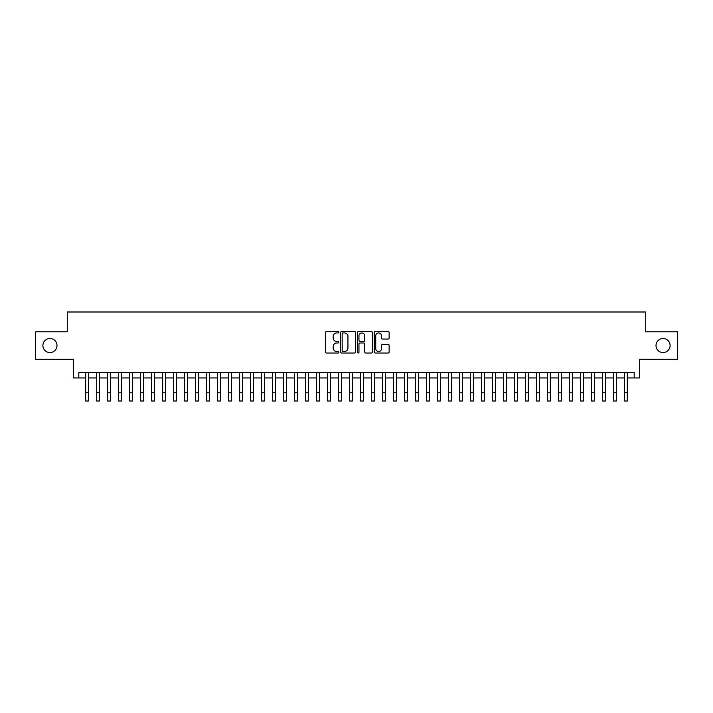 <?xml version="1.0" encoding="UTF-8"?>
<svg xmlns="http://www.w3.org/2000/svg" width="713" height="713" viewBox="0 0 713 713"><rect width="100%" height="100%" fill="white"/><g stroke="black" fill="none" stroke-linecap="round" stroke-linejoin="round"><path stroke-width="1.07" d="M338.907 332.196A0.758 0.758 0 0 0 338.149 331.438L326.679 331.438A1.078 1.078 0 0 0 325.6 332.516L325.6 351.946A1.078 1.078 0 0 0 326.679 353.024L338.149 353.024A0.758 0.758 0 0 0 338.907 352.267A0.758 0.758 0 0 0 338.149 351.518L336.661 351.518A3.458 3.458 0 0 1 333.212 348.06L333.212 346.438A3.458 3.458 0 0 1 336.661 342.989L338.149 342.989A0.758 0.758 0 0 0 338.907 342.231A0.758 0.758 0 0 0 338.149 341.474L336.661 341.474A3.458 3.458 0 0 1 333.212 338.024L333.212 336.402A3.458 3.458 0 0 1 336.661 332.944L338.149 332.944A0.758 0.758 0 0 0 338.907 332.196M656.013 345.529A7.041 7.041 0 0 0 663.054 352.57A7.041 7.041 0 0 0 670.095 345.529A7.041 7.041 0 0 0 663.054 338.488A7.041 7.041 0 0 0 656.013 345.529M42.905 345.529A7.041 7.041 0 0 0 49.946 352.57A7.041 7.041 0 0 0 56.987 345.529A7.041 7.041 0 0 0 49.946 338.488A7.041 7.041 0 0 0 42.905 345.529M388.05 339.049A1.078 1.078 0 0 0 389.129 337.971L389.129 332.516A1.078 1.078 0 0 0 388.05 331.438L375.305 331.438A1.078 1.078 0 0 0 374.227 332.516L374.227 351.946A1.078 1.078 0 0 0 375.305 353.024L388.05 353.024A1.078 1.078 0 0 0 389.129 351.946L389.129 345.359A1.078 1.078 0 0 0 388.05 344.281L382.596 344.281A1.078 1.078 0 0 0 381.517 345.359L381.517 348.63A2.888 2.888 0 0 1 378.63 351.518A2.888 2.888 0 0 1 375.742 348.63L375.742 335.832A2.888 2.888 0 0 1 378.63 332.944A2.888 2.888 0 0 1 381.517 335.832L381.517 337.971A1.078 1.078 0 0 0 382.596 339.049L388.05 339.049M78.813 377.97L78.813 372.471L634.187 372.471L634.187 377.97L639.686 377.97L639.686 359.281L677.35 359.281L677.35 331.786L645.728 331.786L645.728 311.991L67.272 311.991L67.272 331.786L35.65 331.786L35.65 359.281L73.314 359.281L73.314 377.97L85.685 377.97M355.555 332.516A1.078 1.078 0 0 0 354.477 331.438L341.741 331.438A1.078 1.078 0 0 0 340.662 332.516L340.662 351.946A1.078 1.078 0 0 0 341.741 353.024L354.477 353.024A1.078 1.078 0 0 0 355.555 351.946L355.555 332.516M358.523 331.438L371.259 331.438A1.078 1.078 0 0 1 372.338 332.516L372.338 351.946A1.078 1.078 0 0 1 371.259 353.024L365.814 353.024A1.078 1.078 0 0 1 364.735 351.946L364.735 344.067A1.078 1.078 0 0 0 363.648 342.989L360.038 342.989A1.078 1.078 0 0 0 358.96 344.067L358.96 352.267A0.758 0.758 0 0 1 358.202 353.024A0.758 0.758 0 0 1 357.445 352.267L357.445 332.516A1.078 1.078 0 0 1 358.523 331.438M88.439 377.97L96.683 377.97M99.437 377.97L107.681 377.97M110.435 377.97L118.679 377.97M121.433 377.97L129.677 377.97M132.431 377.97L140.675 377.97M143.429 377.97L151.673 377.97M154.418 377.97L162.671 377.97M165.416 377.97L173.669 377.97M176.414 377.97L184.667 377.97M187.412 377.97L195.665 377.97M198.41 377.97L206.663 377.97M209.408 377.97L217.661 377.97M220.406 377.97L228.659 377.97M231.404 377.97L239.648 377.97M242.402 377.97L250.646 377.97M253.4 377.97L261.644 377.97M264.398 377.97L272.642 377.97M275.396 377.97L283.64 377.97M286.394 377.97L294.638 377.97M297.392 377.97L305.636 377.97M308.39 377.97L316.634 377.97M319.379 377.97L327.632 377.97M330.377 377.97L338.63 377.97M341.375 377.97L349.628 377.97M352.374 377.97L360.626 377.97M363.372 377.97L371.625 377.97M374.37 377.97L382.623 377.97M385.368 377.97L393.621 377.97M396.366 377.97L404.61 377.97M407.364 377.97L415.608 377.97M418.362 377.97L426.606 377.97M429.36 377.97L437.604 377.97M440.358 377.97L448.602 377.97M451.356 377.97L459.6 377.97M462.354 377.97L470.598 377.97M473.352 377.97L481.596 377.97M484.341 377.97L492.594 377.97M495.339 377.97L503.592 377.97M506.337 377.97L514.59 377.97M517.335 377.97L525.588 377.97M528.333 377.97L536.586 377.97M539.331 377.97L547.584 377.97M550.329 377.97L558.582 377.97M561.327 377.97L569.571 377.97M572.325 377.97L580.569 377.97M583.323 377.97L591.567 377.97M594.321 377.97L602.565 377.97M605.319 377.97L613.563 377.97M616.317 377.97L624.561 377.97M627.315 377.97L634.187 377.97M342.926 332.944A0.758 0.758 0 0 0 342.169 333.702L342.169 350.76A0.758 0.758 0 0 0 342.926 351.518L344.495 351.518A3.458 3.458 0 0 0 347.944 348.06L347.944 336.402A3.458 3.458 0 0 0 344.495 332.944L342.926 332.944M364.735 335.885A2.888 2.888 0 0 0 361.847 332.998A2.888 2.888 0 0 0 358.96 335.885L358.96 340.395A1.078 1.078 0 0 0 360.038 341.474L363.648 341.474A1.078 1.078 0 0 0 364.735 340.395L364.735 335.885M85.685 392.765L88.439 392.765L88.439 401.009L85.685 401.009L85.685 372.471M88.439 392.765L88.439 372.471M96.683 401.009L99.437 401.009L96.683 401.009L96.683 372.471M99.437 401.009L99.437 372.471M107.681 401.009L110.435 401.009L107.681 401.009L107.681 372.471M110.435 401.009L110.435 372.471M118.679 401.009L121.433 401.009L118.679 401.009L118.679 372.471M121.433 401.009L121.433 372.471M129.677 401.009L132.431 401.009L129.677 401.009L129.677 372.471M132.431 401.009L132.431 372.471M140.675 401.009L143.429 401.009L140.675 401.009L140.675 372.471M143.429 401.009L143.429 372.471M151.673 401.009L154.418 401.009L151.673 401.009L151.673 372.471M154.418 401.009L154.418 372.471M162.671 401.009L165.416 401.009L162.671 401.009L162.671 372.471M165.416 401.009L165.416 372.471M173.669 401.009L176.414 401.009L173.669 401.009L173.669 372.471M176.414 401.009L176.414 372.471M184.667 401.009L187.412 401.009L184.667 401.009L184.667 372.471M187.412 401.009L187.412 372.471M195.665 401.009L198.41 401.009L195.665 401.009L195.665 372.471M198.41 401.009L198.41 372.471M206.663 401.009L209.408 401.009L206.663 401.009L206.663 372.471M209.408 401.009L209.408 372.471M217.661 401.009L220.406 401.009L217.661 401.009L217.661 372.471M220.406 401.009L220.406 372.471M228.659 401.009L231.404 401.009L228.659 401.009L228.659 372.471M231.404 401.009L231.404 372.471M239.648 401.009L242.402 401.009L239.648 401.009L239.648 372.471M242.402 401.009L242.402 372.471M250.646 401.009L253.4 401.009L250.646 401.009L250.646 372.471M253.4 401.009L253.4 372.471M261.644 401.009L264.398 401.009L261.644 401.009L261.644 372.471M264.398 401.009L264.398 372.471M272.642 401.009L275.396 401.009L272.642 401.009L272.642 372.471M275.396 401.009L275.396 372.471M283.64 401.009L286.394 401.009L283.64 401.009L283.64 372.471M286.394 401.009L286.394 372.471M294.638 401.009L297.392 401.009L294.638 401.009L294.638 372.471M297.392 401.009L297.392 372.471M305.636 401.009L308.39 401.009L305.636 401.009L305.636 372.471M308.39 401.009L308.39 372.471M316.634 401.009L319.379 401.009L316.634 401.009L316.634 372.471M319.379 401.009L319.379 372.471M327.632 401.009L330.377 401.009L327.632 401.009L327.632 372.471M330.377 401.009L330.377 372.471M338.63 401.009L341.375 401.009L338.63 401.009L338.63 372.471M341.375 401.009L341.375 372.471M349.628 401.009L352.374 401.009L349.628 401.009L349.628 372.471M352.374 401.009L352.374 372.471M360.626 401.009L363.372 401.009L360.626 401.009L360.626 372.471M363.372 401.009L363.372 372.471M371.625 401.009L374.37 401.009L371.625 401.009L371.625 372.471M374.37 401.009L374.37 372.471M382.623 401.009L385.368 401.009L382.623 401.009L382.623 372.471M385.368 401.009L385.368 372.471M393.621 401.009L396.366 401.009L393.621 401.009L393.621 372.471M396.366 401.009L396.366 372.471M404.61 401.009L407.364 401.009L404.61 401.009L404.61 372.471M407.364 401.009L407.364 372.471M415.608 401.009L418.362 401.009L415.608 401.009L415.608 372.471M418.362 401.009L418.362 372.471M426.606 401.009L429.36 401.009L426.606 401.009L426.606 372.471M429.36 401.009L429.36 372.471M437.604 401.009L440.358 401.009L437.604 401.009L437.604 372.471M440.358 401.009L440.358 372.471M448.602 401.009L451.356 401.009L448.602 401.009L448.602 372.471M451.356 401.009L451.356 372.471M459.6 401.009L462.354 401.009L459.6 401.009L459.6 372.471M462.354 401.009L462.354 372.471M470.598 401.009L473.352 401.009L470.598 401.009L470.598 372.471M473.352 401.009L473.352 372.471M481.596 401.009L484.341 401.009L481.596 401.009L481.596 372.471M484.341 401.009L484.341 372.471M492.594 401.009L495.339 401.009L492.594 401.009L492.594 372.471M495.339 401.009L495.339 372.471M503.592 401.009L506.337 401.009L503.592 401.009L503.592 372.471M506.337 401.009L506.337 372.471M514.59 401.009L517.335 401.009L514.59 401.009L514.59 372.471M517.335 401.009L517.335 372.471M525.588 401.009L528.333 401.009L525.588 401.009L525.588 372.471M528.333 401.009L528.333 372.471M536.586 401.009L539.331 401.009L536.586 401.009L536.586 372.471M539.331 401.009L539.331 372.471M547.584 401.009L550.329 401.009L547.584 401.009L547.584 372.471M550.329 401.009L550.329 372.471M558.582 401.009L561.327 401.009L558.582 401.009L558.582 372.471M561.327 401.009L561.327 372.471M569.571 401.009L572.325 401.009L569.571 401.009L569.571 372.471M572.325 401.009L572.325 372.471M580.569 401.009L583.323 401.009L580.569 401.009L580.569 372.471M583.323 401.009L583.323 372.471M591.567 401.009L594.321 401.009L591.567 401.009L591.567 372.471M594.321 401.009L594.321 372.471M602.565 401.009L605.319 401.009L602.565 401.009L602.565 372.471M605.319 401.009L605.319 372.471M613.563 401.009L616.317 401.009L613.563 401.009L613.563 372.471M616.317 401.009L616.317 372.471M624.561 401.009L627.315 401.009L624.561 401.009L624.561 372.471M627.315 401.009L627.315 372.471M96.683 392.765L99.437 392.765M107.681 392.765L110.435 392.765M118.679 392.765L121.433 392.765M129.677 392.765L132.431 392.765M140.675 392.765L143.429 392.765M151.673 392.765L154.418 392.765M162.671 392.765L165.416 392.765M173.669 392.765L176.414 392.765M184.667 392.765L187.412 392.765M195.665 392.765L198.41 392.765M206.663 392.765L209.408 392.765M217.661 392.765L220.406 392.765M228.659 392.765L231.404 392.765M239.648 392.765L242.402 392.765M250.646 392.765L253.4 392.765M261.644 392.765L264.398 392.765M272.642 392.765L275.396 392.765M283.64 392.765L286.394 392.765M294.638 392.765L297.392 392.765M305.636 392.765L308.39 392.765M316.634 392.765L319.379 392.765M327.632 392.765L330.377 392.765M338.63 392.765L341.375 392.765M349.628 392.765L352.374 392.765M360.626 392.765L363.372 392.765M371.625 392.765L374.37 392.765M382.623 392.765L385.368 392.765M393.621 392.765L396.366 392.765M404.61 392.765L407.364 392.765M415.608 392.765L418.362 392.765M426.606 392.765L429.36 392.765M437.604 392.765L440.358 392.765M448.602 392.765L451.356 392.765M459.6 392.765L462.354 392.765M470.598 392.765L473.352 392.765M481.596 392.765L484.341 392.765M492.594 392.765L495.339 392.765M503.592 392.765L506.337 392.765M514.59 392.765L517.335 392.765M525.588 392.765L528.333 392.765M536.586 392.765L539.331 392.765M547.584 392.765L550.329 392.765M558.582 392.765L561.327 392.765M569.571 392.765L572.325 392.765M580.569 392.765L583.323 392.765M591.567 392.765L594.321 392.765M602.565 392.765L605.319 392.765M613.563 392.765L616.317 392.765M624.561 392.765L627.315 392.765"/></g></svg>
